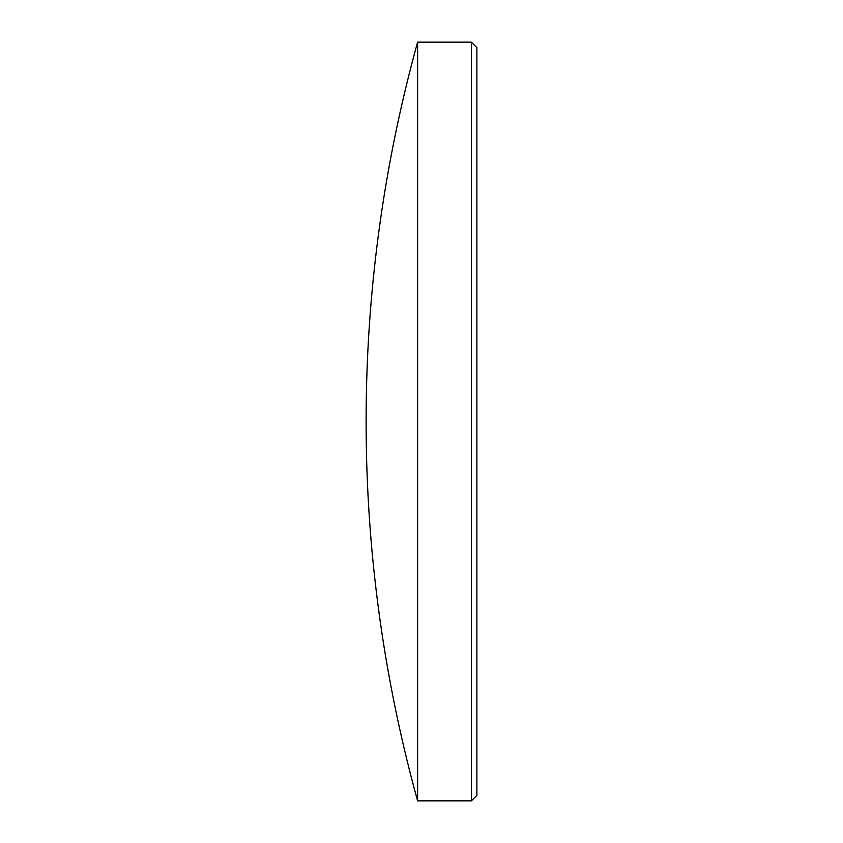 <?xml version="1.0" encoding="UTF-8"?>
<svg xmlns="http://www.w3.org/2000/svg" width="843" height="843" viewBox="0 0 843 843"><rect width="100%" height="100%" fill="white"/><g stroke="black" fill="none" stroke-linecap="round" stroke-linejoin="round"><path stroke-width="1.26" d="M471.374 42.15L476.885 47.661L476.885 795.339L471.374 800.85L471.374 42.15L417.612 42.15L417.612 800.85A1423.016 1423.016 0 0 1 417.612 42.15M471.374 800.85L417.612 800.85"/></g></svg>
